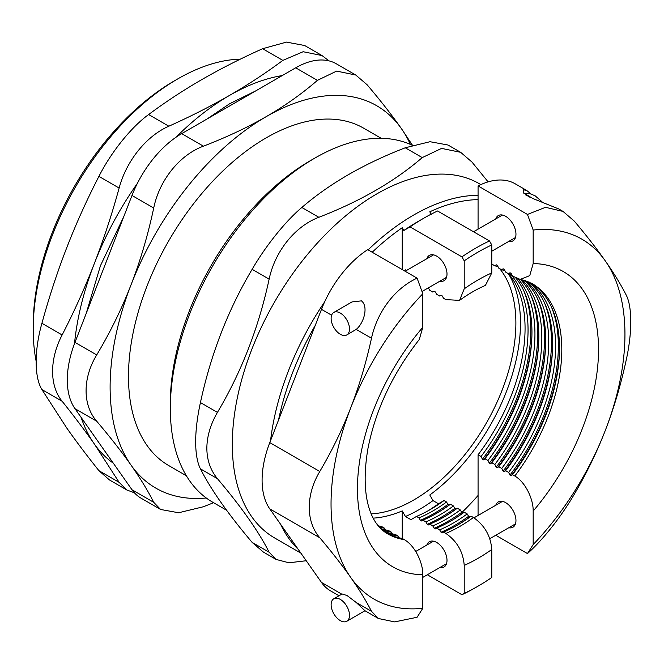 <?xml version="1.0" encoding="UTF-8"?>
<svg xmlns="http://www.w3.org/2000/svg" width="664" height="664" viewBox="0 0 664 664"><rect width="100%" height="100%" fill="white"/><g stroke="black" fill="none" stroke-linecap="round" stroke-linejoin="round"><path stroke-width="1" d="M131.987 489.758A81.174 46.87 120 0 0 141.108 498.224L160.597 509.471L153.716 502.308L131.987 489.758L74.982 408.667L96.712 421.217C82.543 405.156 82.543 378.156 96.712 354.933L74.982 342.383A81.174 46.87 120 0 0 74.982 408.667M74.982 342.383L131.987 195.465L153.716 208.015C147.889 235.263 140.328 260.869 131.032 284.831C121.736 308.793 110.299 332.158 96.712 354.933M153.716 208.015C159.377 180.143 179.62 154.953 203.425 146.171L181.695 133.63A81.174 46.87 120 0 0 131.987 195.465M181.695 133.63L295.696 67.811L317.433 80.352L336.631 71.098L355.779 75.04L367.142 84.793C380.729 100.837 392.167 115.478 401.463 128.7A220.805 127.48 120 0 0 266.247 116.623C247.655 127.355 226.714 137.207 203.425 146.171M355.779 75.04L336.291 63.785A81.174 46.87 120 0 0 295.696 67.811M499.701 268.679A144.495 83.423 -60 0 1 490.904 414.768A144.495 83.423 -60 0 1 371.259 513.87M314.977 158.015L310.387 160.663A198.071 114.357 120 0 0 170.324 403.255L170.324 408.559A204.57 118.109 -60 0 1 314.977 158.015A204.57 118.109 -60 0 1 412.294 145.283M372.213 252.245A201.325 116.233 -60 0 1 402.226 227.719L402.226 269.576M278.531 420.055A201.325 116.233 -60 0 1 315.251 325.41M373.243 518.127A147.74 85.299 120 0 0 402.226 510.906L402.226 538.429M402.226 510.906L405.438 516.501L410.95 519.688A24009.833 13862.145 -120 0 0 416.461 516.451L418.992 517.903L420.37 520.31L421.515 520.966L422.893 520.161L425.873 521.879L427.251 524.286L428.404 524.95L429.782 524.137L432.762 525.863L434.14 528.262L435.293 528.926L436.671 528.112L439.651 529.839L441.029 532.237L442.183 532.901L443.56 532.088A144.495 83.423 120 0 0 457.338 525.216A144.495 83.423 120 0 0 471.108 516.185L469.73 516.99L468.585 516.326L467.207 513.928L464.219 512.21L462.841 513.015L461.696 512.351L460.318 509.952L457.33 508.226L455.952 509.039L454.807 508.375L453.429 505.976L450.441 504.25L449.063 505.063L447.918 504.399L446.54 502.001L444.017 500.54A24009.833 13862.145 60 0 1 438.506 503.777L432.994 500.598L429.782 494.995A147.74 85.299 120 0 0 508.375 273.684M431.384 214.605L429.782 211.808A201.325 116.233 -60 0 1 478.072 199.607M478.072 495.469A201.325 116.233 -60 0 1 461.903 512.475M443.56 532.088L445.851 533.416C457.039 541.177 463.157 551.842 464.219 565.396A170.474 98.421 120 0 0 491.775 549.493L491.775 577.481A204.57 118.109 -60 0 1 477.997 586.196A204.57 118.109 -60 0 1 464.219 593.384L461.928 594.728A207.815 119.985 120 0 0 475.706 587.515L477.997 586.196M461.928 594.728L427.342 574.758M464.219 565.396L464.219 593.384M426.827 545.061A14.608 8.433 60 0 1 429.359 541.724A14.608 8.433 60 0 1 443.975 550.157A14.608 8.433 60 0 1 443.975 567.031A14.608 8.433 60 0 1 439.817 567.562M461.928 256.86L464.219 260.844A204.57 118.109 -60 0 1 491.775 244.941L489.476 240.949A207.815 119.985 120 0 0 461.928 256.86L410.037 226.897A207.815 119.985 120 0 1 423.806 218.199A207.815 119.985 120 0 1 437.584 210.994L489.476 240.949M464.219 260.844L464.219 288.84L459.546 300.377C468.444 293.961 477.059 288.973 485.401 285.429L491.775 272.929L491.775 244.941M280.598 524.269A204.57 118.109 120 0 0 298.119 549.203M478.072 195.299A204.57 118.109 120 0 0 368.097 249.871M324.696 301.771A204.57 118.109 120 0 0 270.572 440.572M480.852 184.6L479.25 183.671A204.57 118.109 120 0 0 321.617 238.484A204.57 118.109 120 0 0 232.317 444.349A204.57 118.109 120 0 0 274.688 537.998L300.867 553.112M226.64 510.259L212.696 502.208A204.57 118.109 -60 0 1 170.324 408.559M426.827 258.728A14.608 8.433 60 0 1 429.359 255.383A14.608 8.433 60 0 1 436.671 256.113A14.608 8.433 60 0 1 446.216 268.986A14.608 8.433 60 0 1 443.975 280.698A14.608 8.433 60 0 1 439.817 281.221M459.546 300.377L445.851 299.605L443.56 298.285L442.183 295.878L441.029 295.214L439.651 296.028L436.671 294.301L435.293 291.903L434.14 291.239L432.762 292.052L429.782 290.326L428.305 287.869M402.226 227.719L403.837 230.508L410.037 226.897M406.493 270.464L405.438 269.858L404.094 270.655M491.775 549.493C490.713 535.931 484.587 525.274 473.407 517.505L471.108 516.185M405.438 516.501A152.288 87.922 120 0 0 432.994 500.598M427.525 511.097A152.288 87.922 120 0 0 438.506 503.777M416.461 516.451A144.495 83.423 120 0 0 430.239 509.57A144.495 83.423 120 0 0 444.017 500.54M418.992 517.903A144.495 83.423 120 0 0 446.54 502.001M420.37 520.31A146.445 84.552 120 0 0 447.918 504.399M435.982 513.679A146.445 84.552 120 0 0 449.063 505.063M422.893 520.161A144.495 83.423 120 0 0 436.671 513.28A144.495 83.423 120 0 0 450.441 504.25M425.873 521.879A144.495 83.423 120 0 0 453.429 505.976M427.251 524.286A146.445 84.552 120 0 0 454.807 508.375M442.871 517.654A146.445 84.552 120 0 0 455.952 509.039M429.782 524.137A144.495 83.423 120 0 0 443.56 517.256A144.495 83.423 120 0 0 457.33 508.226M432.762 525.863A144.495 83.423 120 0 0 460.318 509.952M434.14 528.262A146.445 84.552 120 0 0 461.696 512.351M449.76 521.63A146.445 84.552 120 0 0 462.841 513.015M436.671 528.112A144.495 83.423 120 0 0 450.449 521.24A144.495 83.423 120 0 0 464.219 512.21M439.651 529.839A144.495 83.423 120 0 0 467.207 513.928M441.029 532.237A146.445 84.552 120 0 0 468.585 516.326M456.649 525.606A146.445 84.552 120 0 0 469.73 516.99M423.806 218.199L417.606 221.776A199.051 114.922 120 0 0 403.837 230.508M269.136 279.137C275.029 251.183 295.048 226.283 318.844 217.294L301.846 207.475C285.752 220.921 265.741 245.821 252.137 269.318L269.136 279.137C258.728 327.493 241.497 371.906 217.435 412.385L200.437 402.567C197.308 416.793 195.714 429.882 195.648 441.826C195.714 453.645 197.308 462.65 200.437 468.85L217.435 478.669C210.488 470.261 206.952 460.135 206.844 448.291C206.952 436.373 210.488 424.404 217.435 412.385M200.437 402.567C210.845 354.211 228.076 309.797 252.137 269.318M301.846 207.475C329.485 183.637 363.955 163.742 405.248 147.781L422.246 157.6C394.607 181.438 360.137 201.333 318.844 217.294M422.246 157.6L441.577 148.396L460.667 152.322L448.001 145.018L430.006 141.714L405.248 147.781M252.137 542.397L263.425 552.116L276.091 559.428L269.136 552.216L252.137 542.397C228.076 513.944 210.845 489.426 200.437 468.85M460.667 152.322L471.955 162.041L488.106 181.878M217.435 478.669C241.497 507.122 258.728 531.64 269.136 552.216M306.228 560.74L288.931 562.781L276.091 559.428M36.122 361.083A204.57 118.109 -60 0 1 33.2 329.385A204.57 118.109 -60 0 1 177.852 78.85A204.57 118.109 -60 0 1 240.327 59.154M381.202 138.311L363.664 128.185A194.826 112.482 120 0 0 213.526 180.384A194.826 112.482 120 0 0 128.484 376.447A194.826 112.482 120 0 0 168.839 465.638L186.376 475.764M412.452 145.233L401.463 128.7A220.805 127.48 120 0 1 410.393 144.42M160.597 509.471L178.608 512.757L203.425 506.748L213.576 502.714M177.852 78.85L174.408 80.834A199.698 115.295 120 0 0 33.2 325.41L33.2 329.385M317.433 80.352C301.904 93.798 284.839 105.891 266.247 116.623A220.805 127.48 120 0 0 131.032 284.831A220.805 127.48 120 0 0 131.032 465.124C140.328 478.346 147.889 490.737 153.716 502.308M96.712 421.217C110.299 437.261 121.736 451.894 131.032 465.124A220.805 127.48 120 0 0 206.263 497.992M113.32 463.215A220.805 127.48 -60 0 1 94.296 443.909A220.805 127.48 -60 0 1 81.099 417.365M74.501 343.645A220.805 127.48 -60 0 1 94.296 263.625A220.805 127.48 -60 0 1 137.423 183.289M175.96 137.274A220.805 127.48 -60 0 1 229.512 95.417A220.805 127.48 -60 0 1 282.275 75.563M41.915 323.293C34.229 350.476 34.229 377.069 41.915 389.577L62.125 401.247C49.418 385.842 49.418 359.241 62.125 334.963L41.915 323.293C49.169 296.866 57.453 271.676 66.749 247.713C76.045 223.76 86.768 199.98 98.919 176.375L119.13 188.045C111.867 214.472 103.592 239.662 94.296 263.625C85 287.587 74.277 311.366 62.125 334.963M134.418 492.804L126.841 489.982L119.13 482.338L98.919 470.668C86.768 455.454 76.045 441.228 66.749 428.006L41.915 389.577M98.919 470.668L109.452 479.947L126.841 489.982M62.125 401.247C74.277 416.461 85 430.687 94.296 443.909L119.13 482.338M322.023 55.552L304.635 45.509L286.466 42.106L262.629 48.713L282.847 60.391L303.141 51.726L322.023 55.552L328.971 60.872M282.847 60.391C265.882 73.007 248.104 84.677 229.512 95.417C210.92 106.149 190.692 116.416 168.839 126.21L148.628 114.54C165.593 101.916 183.372 90.246 201.964 79.506C220.556 68.774 240.775 58.507 262.629 48.713M148.628 114.54C131.157 127.239 111.212 152.056 98.919 176.375M119.13 188.045C126.401 160.829 146.346 136.012 168.839 126.21M340.308 313.068A12.989 7.495 -120 0 0 333.818 312.42A12.989 7.495 -120 0 0 333.818 327.418A12.989 7.495 -120 0 0 346.807 334.922A12.989 7.495 -120 0 0 348.799 324.513A12.989 7.495 -120 0 0 340.308 313.068M333.818 312.42L352.011 301.921L361.44 300.867C368.819 306.627 363.689 323.443 356.203 329.402L346.807 334.922M356.203 329.402L371.491 338.225C377.193 311.947 394.74 288.433 417.092 278.158L367.707 249.647A81.174 46.87 120 0 0 321.484 309.358L331.627 315.209M340.308 599.401A12.989 7.495 -120 0 0 333.818 598.762A12.989 7.495 -120 0 0 333.818 613.76A12.989 7.495 -120 0 0 346.807 621.255A12.989 7.495 -120 0 0 348.799 610.847A12.989 7.495 -120 0 0 340.308 599.401M333.818 598.762L342.101 593.973L347.048 595.517L356.203 602.48L364.976 610.747L346.807 621.255M341.786 594.164L321.484 582.436A81.174 46.87 120 0 0 330.606 590.902L339.022 595.757M321.484 582.436L269.783 508.89L319.791 537.757C331.967 552.216 342.284 565.454 350.733 577.481A207.815 119.985 120 0 0 422.819 608.282L417.092 617.271L394.682 621.894L378.438 618.516L371.491 611.312L356.203 602.48M371.491 338.225C366.105 362.826 359.183 386.016 350.733 407.796A207.815 119.985 120 0 0 350.733 577.481C359.183 589.499 366.105 600.771 371.491 611.312M422.819 608.282L422.819 574.775C423.059 563.122 415.249 545.966 404.451 539.716A144.495 83.423 -60 0 1 387.378 533.698C368.661 522.692 360.477 492.705 367.873 448.955C375.417 410.178 392.548 373.691 419.274 339.503L422.819 327.269L422.819 293.762A207.815 119.985 120 0 0 350.733 407.796C342.284 429.566 331.967 450.798 319.791 471.473L269.783 442.606L321.484 309.358M422.819 293.762L417.092 278.158M378.438 525.871L376.588 523.63M385.327 529.847L384.473 528.179L381.485 526.452A144.495 83.423 120 0 1 378.264 525.83M392.216 533.823L391.362 532.154L388.374 530.436A144.495 83.423 120 0 1 380.771 528.61M399.106 537.798L398.251 536.13L395.263 534.412A144.495 83.423 120 0 1 383.477 531.026M404.451 539.716L402.152 538.388A144.495 83.423 120 0 1 386.373 533.084M381.924 529.698A144.495 83.423 120 0 0 391.362 532.154M384.705 531.964A144.495 83.423 120 0 0 398.251 536.13M269.783 442.606A81.174 46.87 120 0 0 269.783 508.89M319.791 537.757C305.739 521.622 305.739 494.937 319.791 471.473M379.327 527.075A144.495 83.423 120 0 0 384.473 528.179M376.92 524.087A144.495 83.423 120 0 0 377.584 524.203M478.072 229.138L478.072 185.928L527.448 214.439L545.517 207.317L563.014 211.418L558.814 208.994L532.736 198.453L523.564 192.917L523.456 189.813L526.652 190.419L531.034 193.971M495.784 218.912A14.608 8.433 60 0 1 498.324 215.576A14.608 8.433 60 0 1 512.932 224.009A14.608 8.433 60 0 1 512.932 240.883A14.608 8.433 60 0 1 508.773 241.406M478.072 515.471L478.072 454.782L481.06 456.508L482.438 459.189L483.583 459.853L484.961 458.758L487.949 460.484L489.326 463.165L490.472 463.829L491.85 462.742L494.838 464.46L496.216 467.141L497.361 467.805L498.739 466.717L501.727 468.435L503.104 471.116L504.25 471.78L505.628 470.693L508.607 472.419L509.985 475.092L511.139 475.756L512.517 474.669L514.808 475.997C525.614 482.255 533.424 499.411 533.175 511.056L533.175 544.571L527.448 553.56C543.268 539.517 561.42 516.343 574.31 494.215C586.486 473.532 596.803 452.309 605.261 430.529C613.702 408.75 620.624 385.56 626.011 360.967C632.352 333.054 632.352 306.37 626.011 294.683C620.624 284.142 613.702 272.871 605.261 260.852C596.803 248.826 586.486 235.587 574.31 221.129L563.014 211.418M527.448 553.56L495.759 535.259M495.784 505.246A14.608 8.433 60 0 1 498.324 501.909A14.608 8.433 60 0 1 505.628 502.631A14.608 8.433 60 0 1 515.173 515.513A14.608 8.433 60 0 1 512.932 527.216A14.608 8.433 60 0 1 508.773 527.747M533.175 544.571A207.815 119.985 120 0 0 605.261 430.529A207.815 119.985 120 0 0 605.261 260.852A207.815 119.985 120 0 0 533.175 230.043L533.175 263.55L529.764 275.618L520.227 279.411L512.517 276.075L511.139 273.394L509.985 272.738L508.607 273.825L505.628 272.099L504.25 269.418L503.104 268.754L501.727 269.85L498.739 268.123L497.361 265.442L496.216 264.778L494.838 265.874L491.775 263.998M527.448 214.439L533.175 230.043M498.739 466.717A144.495 83.423 120 0 0 545.733 340.292A144.495 83.423 120 0 0 524.162 280.241M501.727 468.435A144.495 83.423 120 0 0 525.689 280.689M504.773 270.439A144.495 83.423 120 0 0 501.727 269.85M503.104 471.116A146.445 84.552 120 0 0 544.331 302.51M504.25 471.78A146.445 84.552 120 0 0 552.614 343.471M505.628 470.693A144.495 83.423 120 0 0 552.622 344.267A144.495 83.423 120 0 0 527.614 281.37M508.607 472.419A144.495 83.423 120 0 0 529.034 281.968M511.662 274.415A144.495 83.423 120 0 0 508.607 273.825M509.985 475.092A146.445 84.552 120 0 0 551.22 306.486M511.139 475.756A146.445 84.552 120 0 0 559.503 347.455M512.517 474.669A144.495 83.423 120 0 0 559.511 348.243A144.495 83.423 120 0 0 530.843 282.847M478.072 454.782A144.495 83.423 120 0 0 508.773 273.85M526.652 190.419L515.181 183.795A81.174 46.87 120 0 0 478.072 185.928M497.361 467.805A146.445 84.552 120 0 0 545.725 339.495M496.216 467.141A146.445 84.552 120 0 0 537.442 298.526M494.838 464.46A144.495 83.423 120 0 0 522.12 279.752M497.884 266.463A144.495 83.423 120 0 0 494.838 265.874M491.85 462.742A144.495 83.423 120 0 0 538.844 336.316A144.495 83.423 120 0 0 520.501 279.453M490.472 463.829A146.445 84.552 120 0 0 538.844 335.519M489.326 463.165A146.445 84.552 120 0 0 530.553 294.55M487.949 460.484A144.495 83.423 120 0 0 518.103 278.897M484.961 458.758A144.495 83.423 120 0 0 531.955 332.332A144.495 83.423 120 0 0 515.721 277.901M483.583 459.853A146.445 84.552 120 0 0 531.955 331.543M482.438 459.189A146.445 84.552 120 0 0 523.672 290.575M481.06 456.508A144.495 83.423 120 0 0 510.574 274.182M491.775 272.929A170.474 98.421 120 0 0 464.219 288.84M473.407 517.505A144.495 83.423 -60 0 1 445.851 533.416M530.121 197.382A22.734 13.122 -120 0 0 528.586 196.411A22.734 13.122 -120 0 0 525.938 195.141M422.819 327.269A170.474 98.421 120 0 0 357.456 488.754A170.474 98.421 120 0 0 422.819 574.775M520.227 279.411L531.881 283.42A144.495 83.423 -60 0 1 514.808 475.997M533.175 511.056A170.474 98.421 120 0 0 598.538 349.571A170.474 98.421 120 0 0 533.175 263.55M207.11 118.956L229.611 103.758L255.358 91.101M86.162 313.566L100.447 265.716L123.736 216.721M502.482 215.045L473.548 231.753M433.517 254.86L405.131 271.252M515.471 237.546L491.775 251.224M446.507 277.353L421.997 291.513M541.998 201.748L535.084 195.772L529.814 193.622L523.763 193.183M502.482 501.386L473.971 517.845M433.517 541.193L415.714 551.477M515.471 523.879L489.791 538.703M446.507 563.694L422.819 577.373M364.976 610.747L378.438 618.516"/></g></svg>
